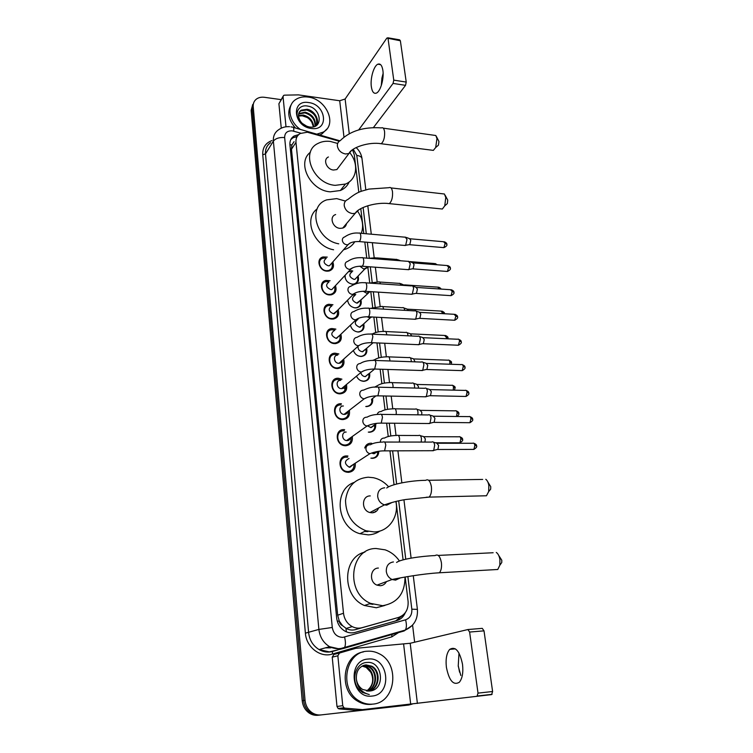 <?xml version="1.0" encoding="UTF-8"?>
<svg xmlns="http://www.w3.org/2000/svg" width="753" height="753" viewBox="0 0 753 753"><rect width="100%" height="100%" fill="white"/><g stroke="black" fill="none" stroke-linecap="round" stroke-linejoin="round"><path stroke-width="1.13" d="M364.725 448.026C365.666 444.976 367.69 443.376 370.796 443.216L371.662 443.272M378.797 451.311C378.637 455.584 376.547 457.918 372.537 458.332L371.427 458.248M375.662 424.419C375.992 429.135 373.949 431.751 369.544 432.25L368.857 432.213M372.594 398.525C373.159 403.382 371.163 406.074 366.598 406.582L366.334 406.573M369.582 373.149C370.335 378.006 368.433 380.736 363.859 381.329L363.699 381.329C360.433 381.056 358.033 379.333 356.489 376.161M366.636 348.281C367.53 352.959 365.789 355.689 361.412 356.461L360.847 356.47C357.223 356.075 354.738 354.07 353.383 350.465M363.737 323.809C364.744 328.308 363.162 331.028 359.002 331.969L358.033 331.998C354.042 331.452 351.5 329.165 350.418 325.145M354.089 294.197L355.764 294.602M360.885 299.741C361.986 304.061 360.565 306.763 356.611 307.845L355.275 307.911C350.851 307.168 348.3 304.589 347.604 300.155M351.002 270.656L352.79 271.014M358.07 276.059C359.256 280.201 357.976 282.874 354.249 284.079L352.555 284.192C347.622 283.184 345.1 280.267 344.978 275.429M355.284 463.773C355.51 468.874 353.242 471.726 348.479 472.338L346.935 472.197C337.805 470.823 337.673 455.537 346.728 455.942L347.961 456.036M352.319 436.891C352.818 442.171 350.587 445.117 345.636 445.748L344.592 445.672C335.226 444.769 334.633 429.125 343.914 429.624L344.658 429.662M349.373 410.479C350.145 415.91 347.971 418.941 342.841 419.59L342.286 419.562C332.732 419.139 331.64 403.137 341.147 403.721L341.401 403.73M346.455 384.529C347.51 390.082 345.382 393.188 340.092 393.847L340.027 393.847C330.445 393.941 328.619 377.865 338.191 378.241L341.928 379.173M343.632 359.19C344.846 364.556 342.897 367.671 337.805 368.528L337.382 368.528C328.148 368.622 325.851 353.298 335.038 353.176L338.878 353.948M340.855 334.276C342.201 339.424 340.45 342.53 335.603 343.594L334.727 343.603C325.833 343.622 323.206 329.099 331.941 328.524L335.894 329.136M338.125 309.775C339.584 314.707 338.012 317.785 333.428 319.027L332.101 319.074C323.545 319.018 320.627 305.247 328.92 304.278L332.958 304.739M335.443 285.679C336.986 290.385 335.593 293.435 331.273 294.828L329.522 294.931C321.286 294.809 318.114 281.754 325.955 280.427L330.087 280.728M332.798 261.959C334.407 266.468 333.184 269.48 329.117 270.995L326.981 271.165C319.046 270.967 315.658 258.58 323.056 256.961L327.273 257.102M339.274 141.235L307.346 132.217L300.249 133.488C297.115 135.446 295.694 138.401 295.976 142.364L343.5 613.243C344.309 619.314 347.227 623.766 352.235 626.609C355.425 628.218 358.673 628.576 361.967 627.701L398.572 617.422C405.378 614.862 408.55 609.497 408.088 601.336L405.161 577.005M342.624 625.715L339.236 621.084C339.556 623.333 340.685 624.877 342.624 625.715L346.22 628.435C349.147 630.082 352.225 630.477 355.444 629.621L398.572 617.422M367.906 531.618L364.518 531.467M372.914 604.348L369.469 603.784M294.075 141.668L291.891 144.924L291.477 149.245L337.683 615.22L339.208 620.801M358.823 192.326L354.324 154.92L352.498 149.715M403.09 559.856L396.059 501.442M394.045 484.763L389.96 450.849M388.237 436.505L386.628 423.158M385.028 409.867L383.352 395.956M381.875 383.663L380.133 369.215M378.768 357.891L376.961 342.916M375.709 332.525L373.855 317.069M372.707 307.563L370.787 291.646M369.751 283.006L367.831 267.099M366.749 258.119L364.819 242.052M363.793 233.534L360.791 208.628M345.985 390.562L343.302 387.155L345.985 390.562M346.634 388.953L344.61 386.063M412.155 704.121L408.775 705.034L319.47 715.096C316.138 715.425 313.041 714.588 310.198 712.573C306.367 709.665 304.184 705.646 303.628 700.516L252.189 108.526L253.761 102.587L252.189 108.526L303.628 700.516C304.184 705.646 306.367 709.665 310.198 712.573C313.041 714.588 316.138 715.425 319.47 715.096L318.011 715.265C314.688 715.604 311.601 714.766 308.758 712.762C304.946 709.863 302.772 705.853 302.217 700.742L251.163 110.371L252.735 104.451M341.693 459.499L341.57 458.285M338.916 433.088L338.784 431.864M336.186 407.1L336.054 405.876M333.494 381.536L333.41 380.736M323.159 283.269L323.028 282.008M343.293 458.05L343.18 456.93M340.507 431.685L340.384 430.547M337.768 405.745L337.645 404.596M335.066 380.218L334.981 379.38M324.665 281.857L324.571 280.916M408.775 705.034L318.011 715.265M298.743 134.589L294.122 135.982C291.053 137.931 289.66 140.858 289.924 144.755L336.676 618.072C337.457 624.049 340.309 628.454 345.222 631.287C348.432 632.925 351.698 633.301 355.021 632.407L396.85 620.604C400.765 619.399 403.58 616.763 405.283 612.707M290.752 139.663L292.936 137.818L297.209 136.453M320.938 714.917C317.597 715.246 314.5 714.409 311.638 712.385C307.798 709.467 305.605 705.429 305.04 700.29L253.215 106.662C253.008 103.547 254.025 101.053 256.274 99.198C258.477 97.523 261.197 96.883 264.425 97.297L281.123 99.631M412.578 625.112L414.649 642.205M402.366 615.606L395.636 620.952M300.428 129.45C288.851 121.638 286.338 105.542 295.571 99.631C299.054 97.278 303.214 96.422 308.062 97.062C326.397 98.888 337.673 124.65 323.216 132.114L316.797 134.166M295.477 128.019C288.258 119.727 286.874 111.896 291.336 104.526M309.671 127.022C323.818 129.074 321.249 108.027 308.005 106.145C298.31 103.829 293.303 114.541 300.362 122.231L309.172 127.709C302.659 125.403 299.129 121.666 298.583 116.517C299.826 122.174 303.478 125.676 309.53 127.012L309.671 127.022M308.655 102.559C326.322 104.385 329.4 131.351 311.422 128.481C293.378 126.72 290.667 99.321 308.655 102.559M316.128 125.723C318.086 118.212 314.923 112.969 306.64 110.004L300.776 110.898L299.205 112.357M316.213 125.666C320.232 120.264 314.462 110.352 307.102 109.279L301.238 110.164C299.12 111.566 298.235 113.684 298.583 116.517M314.999 126.335C315.178 119.511 311.77 115.03 304.786 112.903L298.612 114.032M315.347 126.165C315.893 119.143 312.533 114.475 305.247 112.178L298.715 113.581M298.517 116.018L302.96 115.774C306.81 116.64 309.794 118.87 311.911 122.447L313.408 126.871M313.737 126.786C312.994 120.678 309.549 116.762 303.412 115.058L298.489 115.482M301.802 115.633L307.375 117.572M326.84 129.036L321.992 133.893L319.677 134.994M383.108 74.726L381.677 84.317M381.3 85.55L381.903 78.161L383.108 73.427M382.891 70.481C382.063 65.398 380.387 63.308 377.865 64.203C373.761 65.803 370.118 78.538 371.342 86.727C372.142 91.904 373.846 94.021 376.434 93.08C380.463 91.499 384.152 78.717 382.891 70.481M285.999 126.786L283.053 96.732L278.911 103.735L283.053 96.346M281.264 128.161L278.911 103.735M387.71 37.763L399.579 39.815L400.37 40.766L386.854 38.083L345.119 99.01L339.707 100.751L298.489 94.887L284.54 95.151L283.589 95.452L283.053 96.732M406.225 82.068L405.528 85.343L393.066 83.423L393.763 80.138L406.225 82.068L400.37 40.766M373.441 127.558L405.528 85.343M393.763 80.138L388.059 38.648M393.066 83.423L358.71 129.883M372.857 704.111C367.925 704.61 363.247 703.462 358.823 700.685C338.605 688.995 345.429 651.74 367.219 651.232C371.295 650.903 375.22 651.703 378.985 653.651C400.257 663.289 396.003 702.624 372.857 704.111M372.048 704.215L371.22 704.328C366.306 704.817 361.638 703.688 357.223 700.911C338.106 689.852 342.944 654.752 363.379 651.938M369.554 691.038C386.101 690.087 382.552 660.673 367.182 662.461C355.905 662.414 350.39 679.968 358.852 689.315L362.513 692.449L369.262 694.558C361.544 692.506 357.251 687.367 356.385 679.15C357.016 683.715 359.125 687.16 362.692 689.494L369.554 691.038M368.048 659.063C388.586 656.23 392.972 694.577 372.001 696.073C350.964 699.17 347.067 659.91 368.048 659.063M368.678 691.113C379.258 688.571 380.463 671.092 371.248 666.358L364.499 665.115M368.998 691.094C379.794 688.854 381.263 671.027 371.888 666.226L365.967 664.871C359.2 666.273 356 671.036 356.385 679.15M367.389 691.075C377.008 687.47 377.338 671.356 368.716 666.894L363.266 665.511M367.718 691.094C377.582 687.734 378.11 671.29 369.346 666.763L363.577 665.398M366.824 667.29L366.203 667.422L370.815 672.297C374.081 679.338 373.027 685.296 367.671 690.162C375.361 685.136 374.505 671.3 366.824 667.29L362.381 665.925M366.203 667.422L362.089 666.076M367.671 690.162L366.551 690.962M436.448 136.604L438.952 141.517L438.434 145.169L436.966 146.421M431.413 150.12L433.361 150.374L435.695 147.503L436.966 138.59L435.836 135.512L383.221 128.142M328.421 156.982C322.632 159.363 326.586 169.557 333.513 170.027L336.883 169.557L339.819 165.651M349.966 152.934C359.049 164.041 356.931 179.713 345.448 184.043L335.245 185.342C313.041 183.996 299.967 151.466 318.105 143.39C321.7 141.536 325.767 140.886 330.285 141.423L337.673 143.456M349.166 181.962C347.425 185.916 344.488 188.768 340.375 190.509L330.247 191.827C310.264 190.65 296.371 162.686 310.396 152.266M445.202 195.338L447.753 200.166L447.329 203.583L444.75 205.861L445.776 197.512L444.421 194.001L390.995 187.921M440.138 208.797L442.359 209.023L444.75 205.861M335.65 214.558C328.873 216.497 332.562 228.037 340.092 228.357L342.719 228.093C344.855 227.34 346.107 225.853 346.493 223.622M338.728 243.821C315.921 240.038 306.97 206.171 326.727 199.865L336.742 198.613L345.486 201.079M333.588 249.78C313.954 246.523 303.007 218.935 317.135 208.929M357.854 211.555C362.692 218.963 363.84 226.22 361.299 233.317M354.795 241.704C352.432 245.582 348.959 248.198 344.366 249.544L343.566 249.742M487.803 481.911L490.758 486.683L490.674 489.158L489.045 491.135M483.21 495.85L486.457 495.775L488.659 491.615L488.848 485.572C488.339 482.513 487.323 480.423 485.789 479.294M370.26 495.907C361.515 495.634 361.139 510.525 369.911 512.539L372.161 512.821C375.295 512.595 377.441 510.967 378.608 507.946M367.21 531.138L365.346 531.063M395.88 501.479C399.203 516.586 388.774 531.731 374.316 531.938L365.939 530.771C352.743 525.293 345.938 515.203 345.514 500.5C347.387 486.269 354.927 478.503 368.151 477.204L373.413 477.713C379.277 479.002 384.35 482.024 388.623 486.786M379.992 531.006C376.491 533.388 372.584 534.677 368.264 534.865L359.972 533.717C336.826 527.542 332.835 489.761 354.023 482.457M373.507 512.115L373.544 512.642M375.192 511.231L375.286 511.984M498.655 555.328L501.799 560.241L501.762 562.538L500.265 564.599M494.392 569.673L497.78 569.484L499.841 565.192L499.917 559.573C499.305 556.015 498.091 553.643 496.274 552.438M378.392 568.054C370.109 568.016 368.885 582.173 376.989 585.128L380.378 585.721C383.089 585.476 385.103 584.102 386.449 581.598M370.965 603.577L370.401 603.464M405.02 577.033C404.898 593.515 397.433 603.078 382.637 605.704L370.589 603.398C344.789 592.827 350.032 547.986 376.189 548.513L385.197 549.85C390.948 551.902 395.692 555.61 399.438 560.966M384.877 605.44L376.34 607.756L364.424 605.497C341.58 596.188 342.408 557.004 364.885 552.1M325.202 257.978L323.112 258.175C316.58 259.597 319.554 270.506 326.557 270.685L328.449 270.534C331.367 269.583 332.628 267.503 332.242 264.303L332.148 263.889M326.247 258.288C322.849 261.169 323.536 263.682 328.308 265.828L329.475 265.734L331.772 263.126M405.246 237.054L406.996 239.473L405.679 245.243L404.22 245.393M406.253 237.421L409.5 238.616L410.78 240.367L409.82 244.527L408.86 244.716M328.713 281.669L325.955 281.65C319.037 282.808 321.832 294.31 329.089 294.423L330.642 294.329C333.88 293.416 335.254 291.204 334.765 287.684M328.995 281.923C325.334 284.794 325.964 287.354 330.868 289.623L331.819 289.566L334.351 286.846M408.427 261.225L410.263 263.729L408.954 269.47L407.477 269.612M409.481 261.602L412.729 262.75L414.065 264.567L413.115 268.699L412.136 268.877M331.979 305.756L328.873 305.511C321.559 306.349 324.119 318.491 331.659 318.538L332.845 318.491C336.695 317.493 338.125 314.923 337.137 310.782M331.8 305.944C327.866 308.777 328.421 311.403 333.466 313.794L336.968 310.951M411.646 285.782C412.616 285.594 413.256 286.469 413.585 288.39L412.315 294.056L410.78 294.216M412.757 286.159L416.004 287.279L417.407 289.152L416.484 293.237L415.477 293.435M334.878 330.125L331.847 329.758C324.138 330.247 326.444 343.048 334.276 343.039L335.066 343.02C339.142 342.173 340.733 339.584 339.838 335.254M334.661 330.341C330.445 333.146 330.925 335.819 336.102 338.351L339.622 335.452M414.931 310.744C415.938 310.537 416.616 311.441 416.955 313.446L415.741 319.046L414.15 319.225M416.089 311.121L419.327 312.194L420.795 314.152L419.91 318.18L418.875 318.397M337.833 354.908L334.878 354.409C326.783 354.503 328.788 368.01 336.93 367.925L337.316 367.925C341.608 367.257 343.359 364.659 342.577 360.132M337.57 355.152C332.666 355.181 333.871 363.341 338.784 363.294L339.038 363.294C340.864 363.125 341.956 362.155 342.314 360.367M418.263 336.111C419.308 335.885 420.023 336.817 420.381 338.916L419.214 344.45L417.576 344.648M419.468 336.497L422.706 337.523L424.25 339.556L423.393 343.537L422.329 343.773M340.845 380.096L337.975 379.474C329.522 379.126 331.141 393.32 339.594 393.217L339.631 393.217C344.102 392.718 346.013 390.129 345.363 385.432M340.525 380.369C335.405 380.133 336.403 388.736 341.504 388.652L341.514 388.652C343.453 388.567 344.629 387.579 345.053 385.696M421.642 361.901C422.744 361.647 423.487 362.617 423.873 364.819L422.744 370.278L421.059 370.495M422.904 362.287L426.142 363.275L427.751 365.384L426.942 369.309L425.84 369.563M341.118 404.963L340.883 404.954C332.497 404.446 333.485 418.546 341.9 418.894L342.37 418.922C346.691 418.433 348.648 415.91 348.234 411.354M343.368 405.999C338.304 405.698 338.944 414.225 344.017 414.404L344.272 414.414C346.192 414.319 347.378 413.331 347.83 411.458M425.087 388.115C426.226 387.842 427.007 388.849 427.412 391.155L426.33 396.539L424.607 396.784M426.396 388.501L429.634 389.452L431.318 391.645L430.537 395.523L429.417 395.796M344.319 430.885L343.65 430.848C335.471 430.415 336.007 444.204 344.253 444.985L345.166 445.042C349.317 444.571 351.303 442.133 351.133 437.728M346.173 432.053C341.222 431.798 341.598 440.129 346.578 440.571L347.086 440.609C348.968 440.496 350.154 439.517 350.644 437.672M428.589 414.771C429.775 414.479 430.584 415.524 431.017 417.934L429.982 423.252L428.212 423.515M429.944 415.157L433.182 416.07L434.952 418.348L434.199 422.179L433.05 422.471M347.557 457.25L346.455 457.165C338.474 456.807 338.615 470.286 346.653 471.472L347.999 471.594C351.971 471.143 353.995 468.799 354.051 464.573M349.016 458.53C344.225 460.958 344.281 463.839 349.176 467.161L349.947 467.227L353.496 464.347M432.137 441.889C433.38 441.559 434.227 442.66 434.679 445.174L433.7 450.416L431.893 450.708M433.549 442.265L436.787 443.141L438.632 445.503L437.917 449.287L436.749 449.597M351.218 271.513L348.423 271.729M345.194 275.193L345.1 277.688M351.83 284.107L353.741 284.032C356.301 283.363 357.656 281.678 357.797 278.958L357.506 277.038M352.056 271.795C348.554 274.619 349.194 277.142 353.985 279.363L354.964 279.297L357.346 276.822M396.577 259.305L398.055 260.566M354.71 295.167L352.733 294.95M347.679 300.08L347.773 301.398M354.079 307.742L356.122 307.77C358.852 307.186 360.329 305.483 360.536 302.64L360.216 300.447M354.983 295.402C351.227 298.197 351.811 300.776 356.724 303.111L360.094 300.522M399.645 283.26L401.377 285.246M400.662 283.617L404.954 285.491M357.957 319.376C353.957 322.152 354.475 324.769 359.51 327.235L362.89 324.599M402.751 307.601C403.702 307.412 404.342 308.288 404.662 310.236L404.672 310.321M357.619 331.894L358.532 331.875C361.421 331.395 363.012 329.682 363.322 326.727L363.04 324.458M403.815 307.958L407.053 309.031L408.38 310.537M358.588 356.009L360.969 356.338C363.991 355.99 365.713 354.296 366.146 351.256L365.92 348.903M358.023 346.314C357.882 349.326 359.322 351.133 362.334 351.736L365.732 349.072M405.905 332.327C406.902 332.12 407.561 333.033 407.91 335.066L407.975 335.81M407.025 332.685L410.263 333.72L411.74 335.979M360.847 380.651L363.435 381.178C366.551 380.98 368.405 379.333 368.998 376.236L368.848 373.752M360.819 372.547C361.384 374.966 362.842 376.331 365.214 376.632L368.631 373.827M409.114 357.459C410.15 357.233 410.846 358.174 411.204 360.301L411.279 361.713M410.272 357.816L413.51 358.814L415.091 361.845M365.77 406.516L366.165 406.413C369.234 406.272 371.125 404.7 371.86 401.697L371.841 399.099M375.963 395.871L371.502 399.354M412.371 382.995C413.444 382.75 414.178 383.729 414.555 385.95L414.592 388.049M413.576 383.352L416.814 384.312L418.404 386.44L418.414 388.143M368.302 432.128L369.102 432.053C372.001 431.911 373.874 430.443 374.74 427.648L374.514 425.229M367.822 426.047L371.097 427.629L374.392 425.313M415.684 408.954C416.804 408.681 417.567 409.698 417.962 412.013L417.915 414.828M416.936 409.312L420.174 410.225L421.84 412.437L421.708 414.875M370.881 458.144L372.095 458.106C374.787 457.965 376.622 456.629 377.601 454.087L377.95 451.433M372.387 453.362L374.109 453.748L377.291 451.706M419.045 435.338C420.212 435.046 421.002 436.109 421.435 438.528L421.219 442.067M420.343 435.686L423.591 436.571L425.323 438.867L424.937 442.077M460.827 675.497L458.229 666.076L458.991 653.039M462.521 664.334C459.707 650.997 455.433 646.008 449.71 649.387C446.633 653.03 445.522 658.979 446.388 667.233C449.089 680.665 453.391 685.682 459.302 682.293C462.342 678.585 463.415 672.608 462.521 664.334M342.737 705.693L343.923 707.764L344.978 708.14L362.513 709.637L356.131 710.371L339.189 708.893L338.144 708.517L336.986 706.474L342.737 705.693L337.852 655.778L332.233 657.181L333.908 654.451L355.755 648.324L339.537 653.02L337.852 655.778M336.986 706.474L332.233 657.181M356.546 710.371L491.624 694.595L362.513 709.637M458.379 666.226L459.584 672.231M468.102 629.517L482.268 628.36L484.01 630.854L469.618 632.049L467.914 629.536L410.197 643.269L355.755 648.324M477.054 696.224L478.014 693.127L492.603 691.508L484.01 630.854M492.603 691.508L491.624 694.595M478.014 693.127L469.618 632.049M346.436 631.852L345.891 628.237M291.891 144.924L289.933 144.774M296.447 138.081L296.174 136.604M399.128 619.126L399.024 617.291M339.236 621.084L337.288 621.234M291.477 149.245L295.976 142.364M355.444 629.621L361.967 627.701M337.683 615.22L343.5 613.243M302.217 700.742L305.04 700.29M251.163 110.371L253.215 106.662M326.04 647.674L328.976 647.749M300.805 133.187L292.258 130.853C287.251 130.664 284.709 132.895 284.653 137.554L332.28 627.475C333.494 633.894 337.043 637.198 342.935 637.377L405.585 619.813C410.056 618.128 412.136 614.58 411.825 609.186L407.862 576.534M412.305 625.414L404.069 630.986L343.396 648.484L340.111 649.086L329.616 646.705C323.404 642.864 319.827 637.094 318.886 629.414L273.377 141.112C273.047 136.161 274.789 132.377 278.61 129.77C281.782 127.445 285.434 126.419 289.576 126.692M400.229 631.513L391.833 636.84L332.318 654.065C320.251 657.99 306.273 647.185 305.389 633.16L262.75 154.751L265.489 153.894L273.377 141.112C275.607 138.383 279.363 137.197 284.653 137.554M343.396 648.484L344.535 647.552C345.702 645.312 345.721 641.82 344.582 637.076M262.75 154.751C262.458 147.701 265.536 142.976 271.974 140.566M270.666 142.703C266.91 145.291 265.178 149.019 265.489 153.894L308.626 632.699C309.53 640.21 313.013 645.829 319.093 649.575L329.372 651.9L342.559 648.7M332.28 627.475L318.886 629.414L305.389 633.16M392.181 634.13L394.977 633.028M405.763 559.215L398.685 500.849M396.643 484.047L392.624 450.84M390.816 435.959L389.263 423.186M387.588 409.312L385.969 396.003M384.406 383.098L382.731 369.29M381.282 357.308L379.55 343.029M378.204 331.941L376.415 317.201M375.173 306.97L373.337 291.816M372.189 282.403L370.307 266.835M369.262 258.213L367.323 242.268M366.297 233.759L363.106 207.489M361.158 191.384L356.79 155.41L353.232 149.207M391.833 636.84L391.889 634.346L395.429 632.896M332.318 654.065L332.591 651.307M404.069 630.986L405.33 630.045C406.658 627.814 406.742 624.406 405.585 619.813M411.825 609.186L417.407 609.365M356.79 155.41C359.821 155.843 361.553 156.878 361.986 158.516L362.024 158.798M293.717 131.154C293.952 128.066 293.557 126.739 292.55 127.172L290.969 126.862M349.26 133.695L345.119 99.01M343.989 137.131L339.707 100.751M336.883 169.557L348.94 153.527C351.5 147.409 369.168 141.602 381.225 143.738C383.766 141.413 384.887 137.385 384.576 131.643C384.058 128.499 383.013 127.248 381.442 127.897C363.803 126.692 350.07 130.937 340.234 140.632C338.135 141.743 337.184 143.569 337.391 146.129C338.323 150.402 341.024 153.019 345.495 153.979L348.94 153.527L351.773 150.261M433.361 150.374L379.437 143.522M342.719 228.093L355.19 213.334C358.466 207.254 376.688 201.851 389.32 203.611C391.786 201.305 392.85 197.371 392.501 191.799C391.908 188.269 390.732 186.904 388.972 187.695L368.819 189.088C361.384 191.507 358.814 190.66 347.895 199.46C345.241 200.524 344.017 202.576 344.225 205.616C345.185 210.049 347.942 212.704 352.498 213.579L355.19 213.334L358.776 209.842M442.359 209.023L387.306 203.423M384.708 487.775C379.917 488.386 377.582 491.342 377.695 496.632C378.401 500.792 380.651 503.541 384.444 504.868L386.75 505.159L392.115 502.449M386.713 488.01C391.428 484.047 411.675 480.395 425.68 480.339C428.353 478.795 430.255 480.903 431.384 486.654C431.836 491.474 431.083 494.956 429.135 497.112L426.198 497.244M393.424 561.945C388.539 562.736 386.167 565.908 386.298 571.461C386.891 575.264 388.812 577.946 392.068 579.509L395.551 580.13L400.342 577.909M396.605 562.472C400.596 559.14 421.36 556.091 435.13 555.573C438.02 553.86 440.1 556.203 441.399 562.623C441.86 567.282 441.192 570.67 439.385 572.779L436.316 573.005M410.131 238.786L443.573 241.732L445.136 243.36L443.903 247.633L443.018 247.558M446.774 244.264L445.136 243.36M358.174 241.506L359.219 241.581C360.358 240.452 360.875 238.485 360.772 235.67L360.743 235.416C360.423 233.402 359.802 232.63 358.861 233.101C353.882 232.564 349.147 233.844 344.639 236.96C342.916 237.534 342.154 238.795 342.38 240.725C342.991 243.021 344.469 244.377 346.822 244.781L348.027 244.687L350.098 243.031M413.388 262.919L447.018 265.536L448.647 267.23L447.442 271.457L446.52 271.391M450.285 268.077L448.647 267.23M361.111 266.176L362.202 266.233C363.322 265.112 363.831 263.164 363.718 260.387L363.69 260.133C363.36 258.025 362.701 257.225 361.732 257.733C356.404 257.366 351.707 258.599 347.651 261.423C345.768 261.959 344.94 263.258 345.156 265.329C345.778 267.663 347.274 269.028 349.637 269.405L352.893 267.682M416.691 287.439L450.51 289.717L452.214 291.467L451.038 295.656L450.078 295.6M453.852 292.268L452.214 291.467M364.104 291.242L365.243 291.289C366.344 290.178 366.833 288.258 366.72 285.519L366.692 285.255C366.334 283.053 365.647 282.224 364.64 282.761C360.132 282.234 355.491 283.41 350.729 286.291C348.686 286.78 347.773 288.126 347.99 290.338C348.611 292.71 350.117 294.075 352.498 294.442L355.727 292.748M420.052 312.363L454.059 314.283L455.838 316.1L454.69 320.251L453.701 320.194M457.485 316.853L455.838 316.1M367.153 316.74L368.33 316.778C369.412 315.667 369.892 313.766 369.77 311.064L369.742 310.801C369.365 308.504 368.65 307.638 367.596 308.212C362.673 307.855 358.089 308.984 353.863 311.582C351.651 312.006 350.653 313.399 350.86 315.761C351.491 318.171 353.016 319.545 355.416 319.884L358.607 318.227M423.459 337.692L457.664 339.245C458.558 338.831 459.179 339.462 459.518 341.137L458.408 345.241L457.382 345.194M461.165 341.824L459.518 341.137M370.25 342.662L371.464 342.681L372.839 336.779C372.443 334.379 371.7 333.475 370.608 334.087C365.497 333.843 360.979 334.916 357.054 337.306C354.672 337.655 353.581 339.085 353.778 341.617C354.428 344.065 355.953 345.439 358.372 345.759L361.525 344.14M426.932 363.435L461.325 364.621C462.257 364.179 462.897 364.838 463.255 366.579L462.182 370.636L461.118 370.608M464.912 367.21L463.255 366.579M373.403 369.026L374.665 369.036L375.992 363.191C375.568 360.687 374.796 359.755 373.657 360.395C367.784 360.414 363.332 361.44 360.311 363.473C357.75 363.727 356.564 365.205 356.753 367.906C357.402 370.391 358.946 371.775 361.384 372.076L364.48 370.504M430.452 389.602L465.043 390.412C466.013 389.941 466.681 390.619 467.058 392.445L466.022 396.454L464.93 396.436M468.724 393.019L467.058 392.445M363.445 390.092C360.809 390.336 359.586 391.852 359.774 394.647C360.376 397.038 361.845 398.431 364.179 398.826L367.483 397.311M363.614 390.101C368.631 387.701 373.017 386.713 376.773 387.146C377.95 386.477 378.759 387.447 379.201 390.063L377.912 395.843L376.613 395.852M434.029 416.211L468.827 416.625C469.834 416.136 470.531 416.833 470.926 418.734L469.928 422.706L468.799 422.697M472.592 419.252L470.926 418.734M366.532 417.162C363.887 417.444 362.664 418.997 362.852 421.84C363.407 424.155 364.8 425.539 367.022 426.019L370.532 424.598M366.984 417.19C370.222 415.317 374.542 414.376 379.936 414.366C381.15 413.651 381.997 414.668 382.468 417.397L381.216 423.12L379.889 423.139M437.662 443.272L472.677 443.272C473.712 442.755 474.437 443.489 474.861 445.475L473.891 449.4L472.733 449.4M476.527 445.917L474.861 445.475M369.685 444.703C367.022 445.014 365.779 446.623 365.977 449.513C366.495 451.734 367.812 453.118 369.911 453.673L373.62 452.355M370.401 444.759C373.036 443.084 377.291 442.18 383.155 442.049C384.406 441.305 385.282 442.359 385.781 445.211L384.585 450.868L383.211 450.906M409.463 261.583L434.481 263.541L435.912 264.67M359.821 266.186L363.812 269.085L366.899 267.484M368.895 258.288L375.54 257.79L377.225 258.938M404.54 284.879L437.794 287.138L439.413 288.973M440.373 289.03L439.404 288.86M363.2 291.251L366.692 293.256L369.751 291.675M369.469 283.09L378.467 281.961C379.343 281.49 379.983 282.111 380.397 283.825M407.721 309.182L441.164 311.102L442.896 313.653M444.477 313.634L442.839 312.89M366.975 316.74L369.619 317.813L372.067 316.975M370.476 308.372L381.432 306.518C382.468 305.991 383.164 306.829 383.541 309.031L383.55 309.116M410.959 333.871L444.581 335.452L446.322 337.297L446.36 338.737M447.969 337.993L446.322 337.297M372.086 342.709L372.584 342.766M371.878 334.144C375.7 332.167 379.889 331.273 384.444 331.471C385.517 330.915 386.251 331.781 386.637 334.078L386.703 334.831M362.692 351.736L373.083 342.756M414.235 358.955L448.054 360.188C448.939 359.783 449.541 360.414 449.87 362.099L449.805 364.226M451.527 362.739L449.87 362.099M389.866 360.96L389.8 359.539C389.386 357.148 388.623 356.244 387.503 356.828C381.837 356.847 377.469 357.844 374.42 359.84L372.603 360.376M417.567 384.454L451.584 385.32C452.497 384.887 453.127 385.545 453.475 387.296L453.212 390.139M455.132 387.88L453.475 387.296M377.677 385.48L374.599 387.183M377.714 385.48C380.66 383.616 384.962 382.656 390.619 382.599C391.776 381.987 392.567 382.919 393 385.414L393.038 387.541M420.955 410.366L455.17 410.846C456.111 410.394 456.77 411.082 457.137 412.908L456.487 416.475M458.793 413.435L457.137 412.908M380.773 411.552C378.91 411.637 377.742 412.597 377.272 414.442M381.056 411.562C383.493 409.896 387.729 408.983 393.781 408.804C394.977 408.154 395.805 409.124 396.266 411.722L396.21 414.564M424.391 436.702L458.812 436.796C459.791 436.316 460.469 437.032 460.864 438.943L459.914 442.802L458.841 442.802M462.521 439.404L460.864 438.943M383.926 438.048C381.592 438.274 380.397 439.639 380.34 442.152M384.454 438.086C387.174 436.448 391.353 435.563 397 435.441C398.233 434.754 399.09 435.771 399.579 438.481L399.372 442.058M417.397 703.462L410.197 643.269M410.696 704.234L403.627 644.154M356.131 710.371L362.099 709.646M344.978 708.14L339.189 708.893M333.908 654.451L339.537 653.02M346.22 628.435L352.235 626.609M308.758 712.762L311.638 712.385M292.936 137.818L294.122 135.982M337.692 649.971L332.327 651.514C327.724 652.672 323.31 652.032 319.093 649.575L329.616 646.705C333.306 648.455 337.146 649.03 341.109 648.427L405.33 630.045C414.009 626.101 418.028 619.192 417.397 609.309L413.265 575.668M411.11 558.161L403.937 499.813M401.857 482.861L397.913 450.821M396.031 435.45L394.525 423.233M392.755 408.804L391.193 396.116M389.527 382.599L387.917 369.459M386.364 356.818L384.698 343.246M383.249 331.452L381.526 317.484M380.18 306.49L378.411 292.136M377.159 281.923L375.352 267.211M374.185 257.742L372.33 242.692M371.295 234.202L367.793 205.748M365.836 189.85L361.986 158.516C361.384 154.299 359.435 150.647 356.141 147.569M339.895 140.811L293.444 127.436M330.868 647.825L325.418 647.853M301.238 110.164L300.776 110.898M299.412 113.072L298.95 113.797M323.216 132.114L321.992 133.893M381.903 78.161L382.402 77.926M380.613 64.645L377.865 64.203M358.823 700.685L357.223 700.911M371.888 666.226L371.248 666.358M369.346 666.763L368.716 666.894M438.434 145.169L435.695 147.503M345.448 184.043L340.375 190.509M490.674 489.158L488.659 491.615M369.911 512.539L384.444 504.868C391.833 502.317 398.977 500.519 405.876 499.484L429.135 497.112L486.457 495.775M365.939 530.771L359.972 533.717M428.664 480.292L482.673 479.426M501.762 562.538L499.841 565.192M376.989 585.128L392.068 579.509C401.283 577.56 422.555 573.748 439.385 572.779L497.78 569.484M370.589 603.398L364.424 605.497M438.246 555.422L493.13 552.74M444.411 241.769C446.331 242.786 447.113 243.577 446.755 244.16C447.461 245.205 446.51 246.363 443.903 247.633L409.594 244.706M405.368 245.497L359.219 241.581C353.797 241.412 350.07 242.447 348.027 244.687L329.475 265.734M409.801 244.546L405.651 245.28M328.449 270.534L327.884 271.174M331.941 262.938L332.242 264.303M359.925 233.195L404.963 237.176M447.884 265.574C449.814 266.553 450.614 267.362 450.275 267.974C450.991 268.981 450.04 270.139 447.442 271.457L412.908 268.868M408.672 269.696L362.202 266.233C356.696 266.091 352.837 267.136 350.625 269.348L331.819 289.566M330.642 294.329L330.059 294.95M362.842 257.818L408.135 261.357M413.115 268.699L408.954 269.47M451.414 289.745C453.372 290.724 454.181 291.533 453.843 292.173C454.558 293.162 453.617 294.319 451.038 295.656L416.277 293.416M412.032 294.291L365.243 291.289C359.642 291.185 355.651 292.23 353.261 294.414L334.2 313.766M332.845 318.491L332.252 319.084M365.798 282.836L411.364 285.924M416.484 293.237L412.315 294.056M455 314.302C456.986 315.272 457.805 316.091 457.476 316.759C458.182 317.71 457.259 318.867 454.69 320.251L419.703 318.359M415.449 319.291L368.33 316.778C362.645 316.712 358.513 317.747 355.934 319.884L336.6 338.342M335.066 343.02L334.464 343.594M368.801 308.278L414.639 310.895M419.91 318.18L415.741 319.046M458.643 339.264C460.638 340.196 461.476 341.024 461.156 341.74C461.881 342.653 460.958 343.82 458.408 345.241L423.186 343.726M418.922 344.705L371.464 342.681C365.807 342.643 361.534 343.669 358.635 345.768L339.038 363.294M337.316 367.925L336.704 368.471M371.85 334.144L417.962 336.271M423.393 343.537L419.214 344.45M462.333 364.621C464.375 365.563 465.232 366.4 464.902 367.135C465.627 368.01 464.714 369.177 462.182 370.636L426.725 369.507M339.594 393.217L338.963 393.744M422.452 370.542L374.665 369.036C368.791 369.074 364.367 370.09 361.384 372.076L341.514 388.652M374.947 360.442L421.341 362.071M426.942 369.309L422.744 370.278M466.088 390.402C468.15 391.306 469.015 392.153 468.714 392.944C469.439 393.791 468.545 394.958 466.022 396.454L430.33 395.72M341.9 418.894L341.25 419.402M344.017 414.404L364.179 398.826C367.36 396.935 371.944 395.946 377.912 395.843L426.047 396.812M378.1 387.183L424.786 388.294M430.537 395.523L426.33 396.539M469.91 416.607C472.009 417.51 472.893 418.376 472.583 419.186C473.308 419.995 472.423 421.172 469.928 422.706L433.982 422.386M344.253 444.985L343.575 445.456M346.578 440.571L367.022 426.019C371.295 424.043 376.029 423.073 381.216 423.12L429.69 423.534M381.3 414.385L428.278 414.959M434.199 422.179L429.982 423.252M473.788 443.244C475.915 444.129 476.828 445.004 476.517 445.861C477.251 446.623 476.376 447.8 473.891 449.4L437.709 449.494M346.653 471.472L345.947 471.933M349.176 467.161L369.911 453.673C374.872 451.753 379.757 450.812 384.585 450.868L433.408 450.708M384.548 442.049L431.836 442.077M437.917 449.287L433.7 450.416M435.29 263.578L437.164 264.764M357.459 276.699L357.797 278.958M354.964 279.297L364.81 269.019L368.951 266.731M376.613 257.874L396.313 259.427M400.737 260.783L397.556 259.653M438.632 287.166C440.317 287.928 441.079 288.559 440.9 289.067M360.207 300.409L360.536 302.64M357.506 303.073L369.949 291.59M379.578 282.036L399.372 283.392M442.039 311.13C443.997 312.09 444.807 312.9 444.468 313.549L444.486 313.747M363.002 324.496L363.322 326.727M360.085 327.216L371.276 316.928M382.58 306.584L402.479 307.742M445.484 335.471C447.489 336.431 448.308 337.25 447.96 337.909L447.95 338.803M365.826 348.987L366.146 351.256M385.64 331.527L405.632 332.478M448.995 360.188C451.009 361.129 451.847 361.958 451.518 362.664L451.282 364.273M368.688 373.883L368.998 376.236M365.337 376.632L374.429 369.196M388.746 356.875L408.832 357.609M452.553 385.31C454.596 386.233 455.452 387.061 455.123 387.814L454.417 390.167M371.587 399.297L371.86 401.697M391.889 382.637L412.089 383.155M456.167 410.837C458.238 411.75 459.114 412.588 458.793 413.369C459.302 413.915 458.746 414.959 457.127 416.484M370.74 427.61L376.764 423.374M395.09 408.823L415.402 409.124M459.838 436.778C461.937 437.662 462.831 438.519 462.521 439.338C463.227 440.129 462.361 441.277 459.914 442.802L435.516 442.792M373.516 453.701L376.698 451.649M377.451 451.602L377.601 454.087M398.346 435.441L418.762 435.516M455.424 648.87L449.71 649.387M477.515 695.97L492.095 694.332M343.923 707.764L338.144 708.517"/></g></svg>
